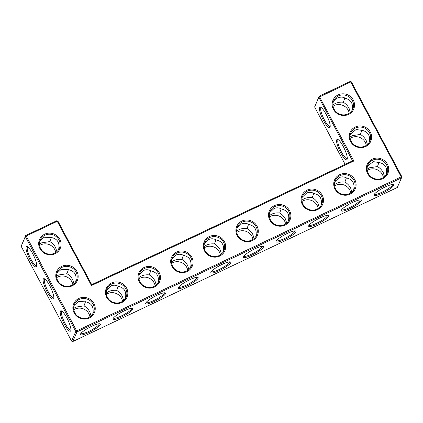 <?xml version="1.0" encoding="UTF-8"?>
<svg xmlns="http://www.w3.org/2000/svg" width="423" height="423" viewBox="0 0 423 423"><rect width="100%" height="100%" fill="white"/><g stroke="black" fill="none" stroke-linecap="round" stroke-linejoin="round"><path stroke-width="0.63" d="M333.43 109.367A11.273 10.76 -156.5 0 1 343.804 93.848A11.273 10.76 -156.5 0 1 352.798 110.768A11.273 10.76 -156.5 0 1 333.43 109.367M334.107 109.234A10.379 9.909 -156.5 0 1 333.721 100.764A10.379 9.909 -156.5 0 1 347.188 95.815A10.379 9.909 -156.5 0 1 352.761 109.039A10.379 9.909 -156.5 0 1 343.698 114.887A10.379 9.909 -156.5 0 1 334.107 109.234M333.276 102.012C335.381 97.353 342.477 95.862 345.057 98.284C351.074 99.622 353.411 103.64 352.068 110.345M353.866 161.004L352.565 160.846L318.799 97.343L314.617 106.971L319.175 96.201L318.799 97.343L350.73 81.993L401.173 176.862L76.663 330.892L26.221 236.029L57.264 221.292L91.442 285.567L353.866 161.004L319.175 96.201L350.218 81.465L351.407 81.866L401.85 176.735L401.48 177.877L76.97 331.907L75.775 331.51L25.332 236.642L25.708 235.5L56.751 220.764L57.94 221.166L91.706 284.663L91.442 285.567M204.568 251.024A11.273 10.76 -156.5 0 1 209.285 236.552A11.273 10.76 -156.5 0 1 224.396 241.612A11.273 10.76 -156.5 0 1 219.674 256.089A11.273 10.76 -156.5 0 1 204.568 251.024M171.96 266.501A11.273 10.76 -156.5 0 1 176.682 252.029A11.273 10.76 -156.5 0 1 191.788 257.094A11.273 10.76 -156.5 0 1 187.066 271.566A11.273 10.76 -156.5 0 1 171.96 266.501M237.176 235.548A11.273 10.76 -156.5 0 1 241.893 221.07A11.273 10.76 -156.5 0 1 257.004 226.136A11.273 10.76 -156.5 0 1 252.282 240.613A11.273 10.76 -156.5 0 1 237.176 235.548M61.769 266.326A11.273 10.76 -156.5 0 1 76.88 271.386A11.273 10.76 -156.5 0 1 72.159 285.863A11.273 10.76 -156.5 0 1 57.052 280.798A11.273 10.76 -156.5 0 1 61.769 266.326M44.685 234.189A11.273 10.76 -156.5 0 1 59.791 239.254A11.273 10.76 -156.5 0 1 55.075 253.726A11.273 10.76 -156.5 0 1 39.963 248.661A11.273 10.76 -156.5 0 1 44.685 234.189M106.749 297.459A11.273 10.76 -156.5 0 1 111.466 282.982A11.273 10.76 -156.5 0 1 126.572 288.047A11.273 10.76 -156.5 0 1 121.856 302.524A11.273 10.76 -156.5 0 1 106.749 297.459M139.352 281.982A11.273 10.76 -156.5 0 1 144.074 267.505A11.273 10.76 -156.5 0 1 159.18 272.571A11.273 10.76 -156.5 0 1 154.464 287.043A11.273 10.76 -156.5 0 1 139.352 281.982M269.784 220.071A11.273 10.76 -156.5 0 1 274.501 205.594A11.273 10.76 -156.5 0 1 289.607 210.659A11.273 10.76 -156.5 0 1 284.891 225.136A11.273 10.76 -156.5 0 1 269.784 220.071M302.392 204.595A11.273 10.76 -156.5 0 1 307.109 190.117A11.273 10.76 -156.5 0 1 322.215 195.183A11.273 10.76 -156.5 0 1 317.499 209.655A11.273 10.76 -156.5 0 1 302.392 204.595M335 189.113A11.273 10.76 -156.5 0 1 339.717 174.641A11.273 10.76 -156.5 0 1 354.823 179.706A11.273 10.76 -156.5 0 1 350.107 194.178A11.273 10.76 -156.5 0 1 335 189.113M78.858 298.458A11.273 10.76 -156.5 0 1 93.964 303.524A11.273 10.76 -156.5 0 1 89.248 318.001A11.273 10.76 -156.5 0 1 74.141 312.935A11.273 10.76 -156.5 0 1 78.858 298.458M350.519 141.499A11.273 10.76 -156.5 0 1 360.888 125.985A11.273 10.76 -156.5 0 1 369.887 142.905A11.273 10.76 -156.5 0 1 350.519 141.499M367.608 173.636A11.273 10.76 -156.5 0 1 377.977 158.117A11.273 10.76 -156.5 0 1 386.971 175.043A11.273 10.76 -156.5 0 1 367.608 173.636M330.199 126.377A10.379 2.374 64.6 0 1 330.077 126.461A10.379 2.374 64.6 0 1 324.393 119.915A10.379 2.374 64.6 0 1 321.173 107.706A10.379 2.374 64.6 0 1 321.316 107.659M332.938 104.904L335.132 103.54C338.315 102.287 341.044 101.864 343.323 102.276L344.793 98.131M343.323 102.276C345.787 103.762 347.69 105.739 349.044 108.214L350.35 112.365M350.022 137.041L352.222 135.677L360.412 134.414L361.882 130.268M369.152 142.482C370.5 135.778 368.163 131.759 362.146 130.416L356.14 129.501L350.366 134.149M351.407 81.866L350.73 81.993L350.218 81.465M352.565 160.846L91.706 284.663M56.751 220.764L57.264 221.292L57.94 221.166M21.15 246.265L25.332 236.642L26.221 236.029L25.708 235.5L21.15 246.265L71.593 341.134L72.782 341.535L397.292 187.5L401.48 177.877L401.173 176.862L401.85 176.735M72.782 341.535L76.97 331.907L76.663 330.892L75.775 331.51L71.593 341.134M209.591 237.562A10.379 9.909 23.5 0 0 204.854 242.421A10.379 9.909 23.5 0 0 210.427 255.651A10.379 9.909 23.5 0 0 223.894 250.702A10.379 9.909 23.5 0 0 221.335 239.423A10.379 9.909 23.5 0 0 209.591 237.562M176.983 253.044A10.379 9.909 23.5 0 0 172.251 257.903A10.379 9.909 23.5 0 0 177.819 271.127A10.379 9.909 23.5 0 0 191.291 266.178A10.379 9.909 23.5 0 0 188.727 254.9A10.379 9.909 23.5 0 0 176.983 253.044M242.199 222.086A10.379 9.909 23.5 0 0 237.462 226.945A10.379 9.909 23.5 0 0 243.029 240.174A10.379 9.909 23.5 0 0 256.502 235.225A10.379 9.909 23.5 0 0 253.937 223.947A10.379 9.909 23.5 0 0 242.199 222.086M62.075 267.336A10.379 9.909 23.5 0 0 57.338 272.195A10.379 9.909 23.5 0 0 62.905 285.425A10.379 9.909 23.5 0 0 76.378 280.475A10.379 9.909 23.5 0 0 73.814 269.197A10.379 9.909 23.5 0 0 62.075 267.336M44.986 235.204A10.379 9.909 23.5 0 0 40.254 240.058A10.379 9.909 23.5 0 0 45.821 253.287A10.379 9.909 23.5 0 0 59.294 248.338A10.379 9.909 23.5 0 0 56.73 237.06A10.379 9.909 23.5 0 0 44.986 235.204M111.767 283.997A10.379 9.909 23.5 0 0 107.035 288.856A10.379 9.909 23.5 0 0 112.603 302.085A10.379 9.909 23.5 0 0 126.075 297.136A10.379 9.909 23.5 0 0 123.511 285.858A10.379 9.909 23.5 0 0 111.767 283.997M144.375 268.52A10.379 9.909 23.5 0 0 139.643 273.38A10.379 9.909 23.5 0 0 145.211 286.609A10.379 9.909 23.5 0 0 158.683 281.655A10.379 9.909 23.5 0 0 156.119 270.382A10.379 9.909 23.5 0 0 144.375 268.52M274.807 206.609A10.379 9.909 23.5 0 0 270.07 211.468A10.379 9.909 23.5 0 0 275.637 224.698A10.379 9.909 23.5 0 0 289.11 219.749A10.379 9.909 23.5 0 0 286.545 208.47A10.379 9.909 23.5 0 0 274.807 206.609M307.415 191.133A10.379 9.909 23.5 0 0 302.678 195.992A10.379 9.909 23.5 0 0 308.245 209.221A10.379 9.909 23.5 0 0 321.718 204.267A10.379 9.909 23.5 0 0 319.154 192.994A10.379 9.909 23.5 0 0 307.415 191.133M340.023 175.656A10.379 9.909 23.5 0 0 335.286 180.515A10.379 9.909 23.5 0 0 340.853 193.739A10.379 9.909 23.5 0 0 354.326 188.79A10.379 9.909 23.5 0 0 351.762 177.517A10.379 9.909 23.5 0 0 340.023 175.656M79.164 299.473A10.379 9.909 23.5 0 0 74.427 304.333A10.379 9.909 23.5 0 0 79.995 317.562A10.379 9.909 23.5 0 0 93.467 312.613A10.379 9.909 23.5 0 0 90.903 301.335A10.379 9.909 23.5 0 0 79.164 299.473M351.196 141.372A10.379 9.909 -156.5 0 1 350.804 132.901A10.379 9.909 -156.5 0 1 364.277 127.947A10.379 9.909 -156.5 0 1 369.845 141.176A10.379 9.909 -156.5 0 1 360.787 147.024A10.379 9.909 -156.5 0 1 351.196 141.372M368.285 173.509A10.379 9.909 -156.5 0 1 367.894 165.033A10.379 9.909 -156.5 0 1 381.366 160.084A10.379 9.909 -156.5 0 1 386.934 173.314A10.379 9.909 -156.5 0 1 377.871 179.162A10.379 9.909 -156.5 0 1 368.285 173.509M333.07 106.205A10.379 9.909 -156.5 0 1 349.224 113.227M323.505 120.529A11.273 2.575 64.6 0 1 320.692 107.299A11.273 2.575 64.6 0 1 327.169 116.351A11.273 2.575 64.6 0 1 330.088 127.09A11.273 2.575 64.6 0 1 323.505 120.529M350.159 138.342A10.379 9.909 -156.5 0 1 366.307 145.364M360.412 134.414C362.871 135.899 364.779 137.877 366.133 140.346L367.434 144.497M347.288 158.514A10.379 2.374 64.6 0 1 347.161 158.599A10.379 2.374 64.6 0 1 341.483 152.047A10.379 2.374 64.6 0 1 338.263 139.839A10.379 2.374 64.6 0 1 338.4 139.796M314.617 106.971L345.136 164.373M340.594 152.666A11.273 2.575 64.6 0 1 337.776 139.431A11.273 2.575 64.6 0 1 344.253 148.484A11.273 2.575 64.6 0 1 347.172 159.228A11.273 2.575 64.6 0 1 340.594 152.666M47.127 291.96A11.273 2.575 64.6 0 1 44.309 278.731A11.273 2.575 64.6 0 1 50.792 287.783A11.273 2.575 64.6 0 1 53.705 298.527A11.273 2.575 64.6 0 1 47.127 291.96M64.217 324.097A11.273 2.575 64.6 0 1 61.398 310.868A11.273 2.575 64.6 0 1 67.876 319.92A11.273 2.575 64.6 0 1 70.794 330.664A11.273 2.575 64.6 0 1 64.217 324.097M30.038 259.822A11.273 2.575 64.6 0 1 27.225 246.593A11.273 2.575 64.6 0 1 33.703 255.645A11.273 2.575 64.6 0 1 36.621 266.39A11.273 2.575 64.6 0 1 30.038 259.822M382.529 193.121A11.241 2.141 152 0 0 393.406 184.513A11.241 2.141 152 0 0 382.857 188.166A11.241 2.141 152 0 0 373.932 194.866A11.241 2.141 152 0 0 382.529 193.121M349.921 208.608A11.273 2.147 -28 0 1 341.298 210.358A11.273 2.147 -28 0 1 350.249 203.637A11.273 2.147 -28 0 1 360.824 199.973A11.273 2.147 -28 0 1 349.921 208.608M317.313 224.084A11.273 2.147 -28 0 1 308.69 225.834A11.273 2.147 -28 0 1 317.641 219.119A11.273 2.147 -28 0 1 328.216 215.455A11.273 2.147 -28 0 1 317.313 224.084M284.705 239.561A11.273 2.147 -28 0 1 276.082 241.311A11.273 2.147 -28 0 1 285.033 234.596A11.273 2.147 -28 0 1 295.608 230.932A11.273 2.147 -28 0 1 284.705 239.561M252.097 255.037A11.273 2.147 -28 0 1 243.479 256.787A11.273 2.147 -28 0 1 252.425 250.072A11.273 2.147 -28 0 1 263 246.408A11.273 2.147 -28 0 1 252.097 255.037M219.489 270.519A11.273 2.147 -28 0 1 210.871 272.269A11.273 2.147 -28 0 1 219.823 265.549A11.273 2.147 -28 0 1 230.392 261.885A11.273 2.147 -28 0 1 219.489 270.519M186.881 285.996A11.273 2.147 -28 0 1 178.263 287.746A11.273 2.147 -28 0 1 187.215 281.025A11.273 2.147 -28 0 1 197.79 277.361A11.273 2.147 -28 0 1 186.881 285.996M154.279 301.472A11.273 2.147 -28 0 1 145.655 303.222A11.273 2.147 -28 0 1 154.607 296.502A11.273 2.147 -28 0 1 165.181 292.843A11.273 2.147 -28 0 1 154.279 301.472M121.671 316.949A11.273 2.147 -28 0 1 113.047 318.699A11.273 2.147 -28 0 1 121.998 311.984A11.273 2.147 -28 0 1 132.573 308.319A11.273 2.147 -28 0 1 121.671 316.949M89.063 332.42A11.241 2.141 -28 0 1 80.465 334.165A11.241 2.141 -28 0 1 89.396 327.465A11.241 2.141 -28 0 1 99.939 323.812A11.241 2.141 -28 0 1 89.063 332.42M204.415 243.669L208.729 239.545C211.251 238.408 213.747 238.546 216.227 239.947C222.223 241.3 224.55 245.319 223.207 252.002M171.807 259.146L176.121 255.021C178.643 253.89 181.144 254.022 183.619 255.423C189.615 256.777 191.942 260.795 190.599 267.484M237.023 228.193L241.337 224.068C243.86 222.932 246.355 223.064 248.835 224.47C254.831 225.819 257.158 229.842 255.809 236.526M56.899 273.448L61.208 269.329L68.679 269.715C74.697 271.053 77.034 275.077 75.685 281.776M39.81 241.311L44.124 237.192L51.59 237.578C57.613 238.921 59.944 242.939 58.601 249.644M106.591 290.099L110.911 285.98C113.427 284.843 115.928 284.975 118.403 286.376C124.404 287.73 126.731 291.748 125.382 298.437M139.199 274.622L143.513 270.503C146.035 269.366 148.536 269.499 151.011 270.9C157.012 272.253 159.334 276.272 157.991 282.961M269.631 212.711L273.945 208.592C276.468 207.455 278.963 207.587 281.443 208.994C287.439 210.342 289.766 214.361 288.417 221.049M302.239 197.234L306.553 193.115C309.07 191.979 311.571 192.111 314.051 193.512C320.047 194.866 322.374 198.884 321.025 205.573M334.847 181.758L339.161 177.634C341.678 176.502 344.179 176.634 346.654 178.035C352.655 179.389 354.982 183.408 353.633 190.096M73.983 305.58L78.297 301.462L85.769 301.853C91.786 303.191 94.123 307.214 92.774 313.914M367.45 166.287L373.229 161.634L379.235 162.554C385.253 163.897 387.59 167.915 386.241 174.62M367.111 169.174L369.311 167.815L377.496 166.546L378.966 162.406M53.821 297.813A10.379 2.374 64.6 0 1 53.7 297.892A10.379 2.374 64.6 0 1 48.016 291.347A10.379 2.374 64.6 0 1 44.796 279.138A10.379 2.374 64.6 0 1 44.938 279.095M70.911 329.951A10.379 2.374 64.6 0 1 70.784 330.03A10.379 2.374 64.6 0 1 65.105 323.484A10.379 2.374 64.6 0 1 61.88 311.275A10.379 2.374 64.6 0 1 62.022 311.228M36.732 265.676A10.379 2.374 64.6 0 1 36.611 265.755A10.379 2.374 64.6 0 1 30.927 259.209A10.379 2.374 64.6 0 1 27.707 247A10.379 2.374 64.6 0 1 27.849 246.958M374.334 194.178A10.353 1.972 152 0 0 382.228 192.105A10.353 1.972 152 0 0 392.607 184.46M360.026 199.92A10.379 1.978 -28 0 1 349.615 207.593A10.379 1.978 -28 0 1 341.699 209.665M327.423 215.402A10.379 1.978 -28 0 1 317.007 223.069A10.379 1.978 -28 0 1 309.091 225.147M294.815 230.879A10.379 1.978 -28 0 1 284.399 238.551A10.379 1.978 -28 0 1 276.483 240.624M262.207 246.355A10.379 1.978 -28 0 1 251.796 254.027A10.379 1.978 -28 0 1 243.875 256.1M229.599 261.832A10.379 1.978 -28 0 1 219.188 269.504A10.379 1.978 -28 0 1 211.273 271.577M196.991 277.308A10.379 1.978 -28 0 1 186.58 284.98A10.379 1.978 -28 0 1 178.665 287.053M164.383 292.79A10.379 1.978 -28 0 1 153.972 300.457A10.379 1.978 -28 0 1 146.057 302.535M131.775 308.267A10.379 1.978 -28 0 1 121.364 315.933A10.379 1.978 -28 0 1 113.449 318.011M99.146 323.759A10.353 1.972 -28 0 1 88.761 331.405A10.353 1.972 -28 0 1 80.867 333.477M204.076 246.567L206.271 245.208C208.798 244.045 211.537 243.627 214.487 243.949L215.957 239.793M171.468 262.049L173.663 260.684C176.19 259.526 178.929 259.103 181.879 259.426C184.328 260.917 186.226 262.889 187.574 265.348L188.88 269.499M181.879 259.426L183.349 255.27M214.487 243.949C216.936 245.435 218.834 247.413 220.182 249.871L221.488 254.022M138.86 277.525L141.055 276.161C143.587 275.003 146.326 274.58 149.271 274.902C151.72 276.393 153.623 278.366 154.966 280.83L156.272 284.98M149.271 274.902L150.741 270.746M236.684 231.09L238.873 229.731C241.406 228.568 244.145 228.15 247.095 228.473L248.56 224.317M247.095 228.473C249.544 229.959 251.442 231.936 252.79 234.395L254.091 238.546M68.415 269.567L66.945 273.707L58.755 274.971L56.555 276.335M85.504 301.705L84.029 305.845L75.844 307.109L73.644 308.473M66.945 273.707C69.404 275.193 71.313 277.176 72.666 279.645L73.967 283.796M51.326 237.43L49.856 241.57L41.666 242.839L39.471 244.198M49.856 241.57C52.32 243.061 54.223 245.039 55.577 247.508L56.883 251.659M106.252 293.002L108.447 291.643C110.979 290.479 113.718 290.062 116.663 290.384L118.133 286.223M84.029 305.845C86.493 307.331 88.402 309.313 89.755 311.783L91.056 315.933M116.663 290.384C119.117 291.87 121.015 293.842 122.363 296.306L123.664 300.457M269.287 215.614L271.481 214.255C274.014 213.092 276.753 212.674 279.698 212.996L281.168 208.835M279.698 212.996C282.152 214.482 284.05 216.454 285.398 218.918L286.699 223.069M301.895 200.137L304.089 198.773C306.622 197.615 309.361 197.197 312.306 197.52L313.776 193.359M312.306 197.52C314.76 199.006 316.658 200.978 318.006 203.442L319.307 207.593M334.503 184.661L336.697 183.296C339.23 182.139 341.969 181.716 344.914 182.038L346.384 177.882M344.914 182.038C347.368 183.529 349.266 185.501 350.614 187.96L351.915 192.111M377.496 166.546C379.96 168.037 381.869 170.014 383.217 172.484L384.523 176.634M367.243 170.474A10.379 9.909 -156.5 0 1 383.397 177.501M220.362 254.889A10.379 9.909 23.5 0 0 205.409 247.191A10.379 9.909 23.5 0 0 204.209 247.862M187.754 270.366A10.379 9.909 23.5 0 0 172.801 262.667A10.379 9.909 23.5 0 0 171.601 263.344M252.965 239.407A10.379 9.909 23.5 0 0 238.012 231.714A10.379 9.909 23.5 0 0 236.817 232.386M155.146 285.842A10.379 9.909 23.5 0 0 140.193 278.144A10.379 9.909 23.5 0 0 138.993 278.82M285.573 223.931A10.379 9.909 23.5 0 0 270.62 216.232A10.379 9.909 23.5 0 0 269.425 216.909M72.841 284.658A10.379 9.909 23.5 0 0 57.888 276.965A10.379 9.909 23.5 0 0 56.693 277.636M55.757 252.526A10.379 9.909 23.5 0 0 40.804 244.827A10.379 9.909 23.5 0 0 39.603 245.499M89.93 316.795A10.379 9.909 23.5 0 0 74.977 309.102A10.379 9.909 23.5 0 0 73.776 309.773M122.538 301.319A10.379 9.909 23.5 0 0 107.585 293.62A10.379 9.909 23.5 0 0 106.385 294.297M318.181 208.454A10.379 9.909 23.5 0 0 303.228 200.756A10.379 9.909 23.5 0 0 302.027 201.433M350.789 192.978A10.379 9.909 23.5 0 0 335.836 185.279A10.379 9.909 23.5 0 0 334.635 185.956"/></g></svg>
